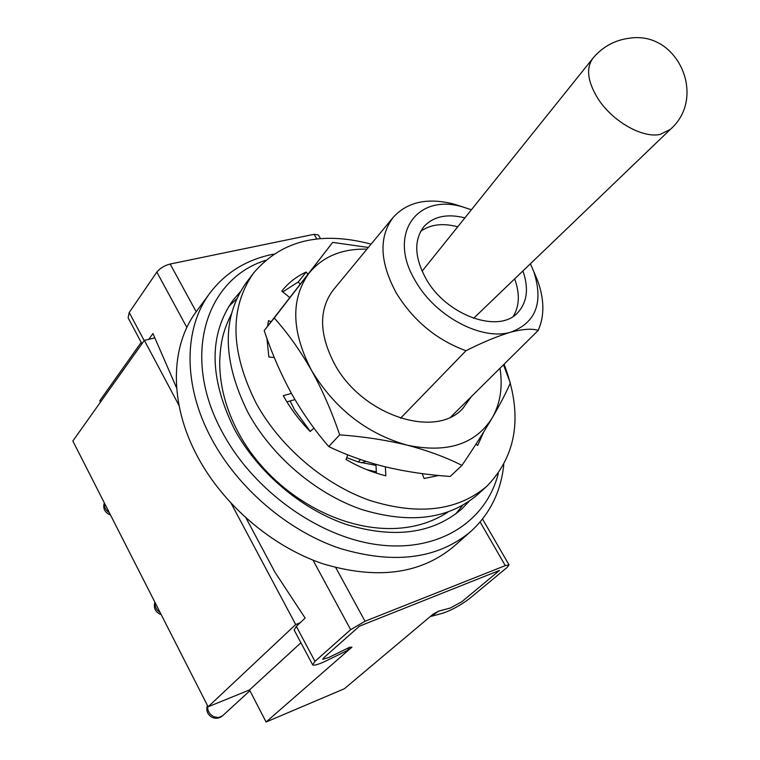 <?xml version="1.0" encoding="UTF-8"?>
<svg xmlns="http://www.w3.org/2000/svg" width="760" height="760" viewBox="0 0 760 760"><rect width="100%" height="100%" fill="white"/><g stroke="black" fill="none" stroke-linecap="round" stroke-linejoin="round"><path stroke-width="1.14" d="M265.363 260.404C205.219 279.442 180.909 357.209 222.509 432.544C253.878 491.236 319.703 537.918 379.601 544.948C439.612 552.092 486.324 521.094 498.284 473.47M503.804 464.702C500.887 491.815 489.858 514.102 470.706 531.553C437.427 559.189 393.471 564.699 338.846 548.074C287.327 530.356 237.975 488.1 211.679 439.005C182.695 385.472 183.549 328.054 209.95 293.037C225.644 272.412 246.858 259.435 273.609 254.125M360.497 459.553L358.178 461.938L375.991 465.358M240.169 291.954L233.082 300.152C208.658 334.865 209.095 377.862 234.384 429.134C257.649 472.14 301.026 509.038 346.218 524.419C394.145 538.869 432.592 533.776 461.558 509.153L469.091 501.372M455.62 514.054L462.46 505.523M209.95 293.037L196.431 311.438C170.097 346.389 168.967 403.38 197.381 456.304C223.164 504.83 271.795 546.44 322.734 563.73C376.76 579.928 420.375 574.237 453.577 546.658L470.706 531.553M597.844 98.448C612.132 121.163 642.342 138.443 660.145 134.416L670.339 129.399C707.408 97.147 677.739 30.409 629.346 38.228C615.353 40.023 603.62 46.217 594.158 56.81L592.781 58.463C585.875 68.248 587.556 81.576 597.844 98.448M513.361 316.236C519.498 305.947 519.935 293.493 514.672 278.873M464.882 217.873C447.137 213.446 433.494 216.343 423.966 226.565C413.659 240.084 414.409 257.592 426.198 279.11C446.642 315.675 499.244 334.144 517.902 312.493C527.231 302.091 528.903 288.24 522.918 270.959M471.399 209.75L463.248 207.1C416.812 192.536 386.726 234.716 415.796 281.599C435.803 316.825 482.362 341.126 510.976 332.091C536.019 322.591 543.619 302.442 533.795 271.624L530.423 263.748M533.871 271.823L537.633 280.677C544.417 299.488 544.597 316.074 538.175 330.448C532.532 328.405 523.459 328.956 510.976 332.091C497.562 336.119 482.562 342.332 465.975 350.731C436.705 339.995 413.516 320.824 396.406 293.217C379.667 262.228 378.594 236.949 393.195 217.369C407.331 201.856 427.557 197.419 453.891 204.079L463.049 207.034M538.175 330.448L450.936 416.841M465.975 350.731L400.548 418.228M457.729 226.784C442.7 222.851 430.34 224.39 420.631 231.41M236.616 298.927L228.722 306.498M365.949 461.367L361.351 462.84M393.195 217.369L333.269 289.959C318.63 309.51 319.048 334.172 334.523 363.945C361.731 415.188 435.262 439.394 462.811 408.462L471.305 396.673M366.947 249.156C341.962 248.52 322.601 256.595 308.864 273.391C290.586 299.165 291.431 331.426 311.41 370.167C334.523 408.5 366.396 433.485 407.027 445.123C446.918 453.473 475.294 444.419 492.167 417.981C500.279 403.674 502.892 387.087 500.023 368.229M339.663 434.853C331.873 411.768 322.459 390.212 311.41 370.167C299.953 350.236 287.565 332.851 274.236 318.012L332.68 242.392L264.195 330.6C271.519 352.526 280.592 373.464 291.422 393.395C302.375 412.794 314.82 430.521 328.748 446.566C346.075 454.936 364.942 461.7 385.367 466.849C406.096 471.732 427.719 474.933 450.224 476.453L461.966 465.395C446.044 457.301 427.737 450.547 407.027 445.123C385.938 440.002 363.479 436.572 339.663 434.853L328.748 446.566M332.68 242.392L368.353 247.465M274.236 318.012L264.195 330.6M503.481 364.809L510.35 382.992C506.255 392.464 500.194 404.13 492.167 417.981C483.778 432.183 473.717 447.991 461.966 465.395M371.079 244.15C320.748 230.802 281.637 240.35 253.755 272.812C229.282 307.619 230.081 351.082 256.139 403.199C280.098 446.918 324.416 484.661 370.338 500.622C419.035 515.631 457.909 510.806 486.951 486.134C517.341 454.755 523.051 414.115 504.089 364.211M253.755 272.812L246.126 282.901C221.673 317.68 222.328 360.971 248.112 412.775C271.814 456.237 315.78 493.658 361.437 509.409C409.849 524.21 448.571 519.289 477.584 494.627L486.951 486.134M291.422 393.395L283.29 395.656C290.434 408.509 299.402 420.46 310.213 431.49L313.966 428.117M347.795 454.841L346.047 459.467C359.109 467.067 372.372 472.511 385.833 475.788L385.367 466.849M422.161 473.613L424.118 478.505L438.757 475.475M476.007 444.115L477.688 445.445L483.721 431.946M299.991 284.135L298.319 281.931L306.175 272.033C296.466 276.517 288.344 282.853 281.817 291.061L289.645 297.492M298.319 281.931L282.635 291.983M270.997 321.708L268.498 320.635L267.606 326.144M266.912 338.323L268.859 356.962L274.293 357.533M306.175 272.033L307.772 274.113M376.371 473.128L375.943 464.379M294.966 399.599L286.919 401.859M482.543 519.033L509.048 564.908L507.167 567.369L469.414 598.642C460.56 605.292 451.697 610.156 442.814 613.225L431.138 616.369L438.776 611.078L450.404 607.99L461.842 601.711L499.51 570.418L359.527 626.126L323.703 657.818L359.527 626.126L499.51 570.418L461.842 601.711L450.423 607.981L438.558 611.173L433.086 614.175L344.318 688.778L266.104 722L249.508 689.947L208.116 706.79L72.846 440.999L144.362 340.366L179.018 405.45M300.922 642.76L249.508 689.947M246.126 518.187L274.968 572.223L305.149 618.089L296.334 626.354L294.139 630.021L312.654 664.829C314.013 665.836 318.716 664.42 326.762 660.582L347.387 650.475L349.448 647.358L328.719 657.505L322.687 659.319L323.703 657.818L322.687 659.319L328.681 657.524L349.685 647.264L351.937 647.159L266.104 722M141.198 342.389L99.76 400.824L100.453 402.163M231.306 503.633L295.688 624.53L208.116 706.79M154.793 337.896L144.362 340.366M300.095 622.829L295.688 624.53M335.797 567.653L365.028 621.253L350.664 629.65L314.972 661.361L312.654 664.829M509.048 564.908L505.286 565.62L480.12 521.996M365.028 621.253L505.286 565.62M141.939 343.776L128.117 317.784L129.209 312.502L156.845 272.099C159.961 268.233 164.398 265.544 170.155 264.034L196.194 311.762M316.797 238.963L314.108 234.298L170.155 264.034M314.108 234.298L318.402 234.964L320.511 238.611M176.633 388.027L152.95 333.545L148.827 339.312M290.139 400.957L294.452 409.726L310.289 431.414M346.731 457.662L358.178 461.938M207.651 705.878C207.328 710.809 209.494 714.466 214.149 716.861L218.737 717.525L222.632 715.73C219.573 718.304 216.201 718.903 212.515 717.535C207.594 714.885 205.884 710.818 207.375 705.327M155.088 602.585C154.641 606.67 156.332 609.995 160.17 612.569M104.433 503.053C103.92 506.911 105.545 510.122 109.326 512.686M144.181 340.623L129.209 312.502M296.334 626.354L314.972 661.361M350.664 629.65L312.977 560.13M186.865 327.484L156.845 272.099M422.094 271.206L592.781 58.463M463.248 207.1L453.891 204.079M533.795 271.624L537.633 280.677M473.594 318.316L670.339 129.399M366.871 469.699L376.314 471.855M231.344 313.975C224.447 328.681 220.581 338.684 219.697 361.893C219.678 385.652 225.929 409.26 238.44 432.715C279.519 509.798 382.764 554.695 447.944 512.107M249.907 690.726L222.632 715.73M154.888 602.195C153.397 607.487 155.04 611.439 159.809 614.061L161.158 614.526M104.3 502.797C102.828 507.927 104.414 511.784 109.06 514.396L110.456 514.881"/></g></svg>
